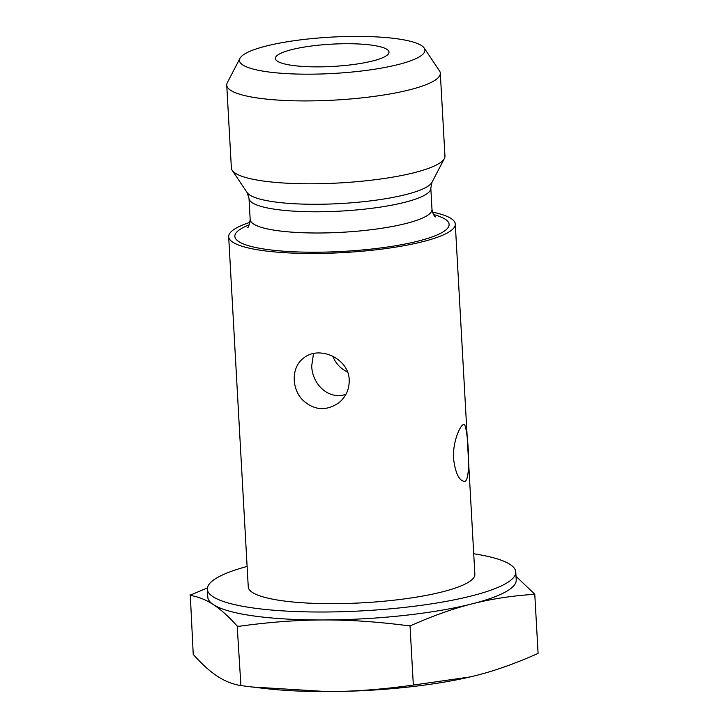 <?xml version="1.0" encoding="UTF-8"?>
<svg xmlns="http://www.w3.org/2000/svg" width="728" height="728" viewBox="0 0 728 728"><rect width="100%" height="100%" fill="white"/><g stroke="black" fill="none" stroke-linecap="round" stroke-linejoin="round"><path stroke-width="1.09" d="M239.967 58.349L227.318 82.683A106.952 20.957 -3.2 0 0 226.745 85.14L231.377 167.995A106.952 20.957 -3.2 0 0 232.223 170.37A106.952 20.957 -3.2 0 0 339.33 182.956A106.952 20.957 -3.2 0 0 444.371 158.513A106.952 20.957 -3.2 0 0 444.954 156.056L440.313 73.2A106.952 20.957 -3.2 0 0 439.466 70.825L424.187 48.048A92.875 18.2 176.8 0 1 333.215 73.464A92.875 18.2 176.8 0 1 239.967 58.349A92.875 18.2 176.8 0 1 355.373 36.4A92.875 18.2 176.8 0 1 424.187 48.048M250.032 222.322A113.486 22.24 -3.2 0 0 228.683 236.727A113.486 22.24 -3.2 0 0 343.225 252.598A113.486 22.24 -3.2 0 0 455.291 224.06A113.486 22.24 -3.2 0 0 432.468 212.121M277.177 55.455A56.902 11.148 176.8 0 1 340.549 43.798A56.902 11.148 176.8 0 1 388.961 52.716A56.902 11.148 176.8 0 1 332.814 66.43A56.902 11.148 176.8 0 1 275.493 59.059A56.902 11.148 176.8 0 1 277.177 55.455M226.745 85.14A106.952 20.957 -3.2 0 0 334.698 100.091A106.952 20.957 -3.2 0 0 440.313 73.2M332.751 356.147C335.562 363.308 340.467 368.596 347.484 371.99M345.936 394.349C328.146 400.336 312.112 383.811 311.711 365.875L313.513 353.581M349.194 379.998C349.385 389.198 346.009 396.733 339.093 402.602C326.362 411.347 314.296 410.556 302.884 400.209C291.191 388.67 291.391 367.258 303.148 358.504C318.282 344.826 348.876 357.976 349.194 379.998M453.553 458.713C452.434 441.76 460.66 423.878 463.927 424.469C467.494 422.759 472.326 483.183 464.1 481.354C458.877 480.362 455.355 472.818 453.553 458.713M189.908 594.958L190.945 594.885A177.623 34.808 -3.2 0 0 190.308 595.404L193.238 654.436C201.956 664.2 210.019 671.48 217.417 676.285C224.825 681.153 232.651 684.256 240.904 685.594L237.201 626.053C228.601 616.489 220.675 609.354 213.413 604.65C206.151 599.863 198.453 596.778 190.308 595.404M533.751 594.366A177.623 34.808 -3.2 0 0 534.388 593.848L533.751 594.366C511.62 595.832 491.054 598.998 472.062 603.867A154.454 30.267 -3.2 0 0 516.216 579.925L515.779 571.971A154.454 30.267 -3.2 0 0 473.719 553.753M411.038 625.525L408.608 625.789C378.096 621.785 349.722 619.846 323.469 619.965A154.454 30.267 -3.2 0 0 472.062 603.867C453.062 608.644 432.723 615.87 411.038 625.525M516.015 576.321L534.388 593.848M247.111 566.43A154.454 30.267 -3.2 0 0 207.353 589.216L207.798 597.169A154.454 30.267 -3.2 0 0 213.413 604.65A154.454 30.267 -3.2 0 0 323.469 619.965C297.206 620.01 269.06 622.121 239.002 626.308L237.583 626.116M190.945 594.885L207.416 587.924M237.201 626.053A177.623 34.808 -3.2 0 0 239.002 626.308M240.904 685.594L252.17 687.005L327.473 691.6C354.245 691.555 382.864 689.38 413.331 685.066L410.01 625.598M413.331 685.066L470.17 676.931L476.067 675.502C495.431 670.615 516.116 663.244 538.092 653.389L534.761 593.912M470.088 676.949A154.454 30.267 176.8 0 1 470.015 676.967A154.454 30.267 176.8 0 1 327.473 691.6A154.454 30.267 176.8 0 1 264.528 688.461L252.17 687.005M207.353 589.216A154.454 30.267 -3.2 0 0 323.023 612.011A154.454 30.267 -3.2 0 0 515.779 571.971M228.683 236.727L248.257 586.923A113.486 22.24 -3.2 0 0 362.808 602.793A113.486 22.24 -3.2 0 0 474.865 574.255L455.291 224.06M430.812 188.188L431.995 209.391A91.046 17.836 176.8 0 1 342.087 232.287A91.046 17.836 176.8 0 1 250.186 219.556L249.003 198.353A91.046 17.836 -3.2 0 0 340.904 211.084A91.046 17.836 -3.2 0 0 430.812 188.188L432.041 182.246A93.22 18.264 176.8 0 1 340.486 203.549A93.22 18.264 176.8 0 1 247.129 192.583L232.223 170.37M249.285 224.816A107.307 21.03 -3.2 0 0 238.238 230.703A107.307 21.03 -3.2 0 0 357.712 250.377A107.307 21.03 -3.2 0 0 433.479 214.514M249.003 198.353L247.129 192.583M432.041 182.246L444.371 158.513M247.62 227.391L247.602 227.409C248.275 227.991 249.14 225.371 250.186 219.556M431.995 209.391C432.723 213.359 433.87 215.87 435.444 216.908"/></g></svg>
